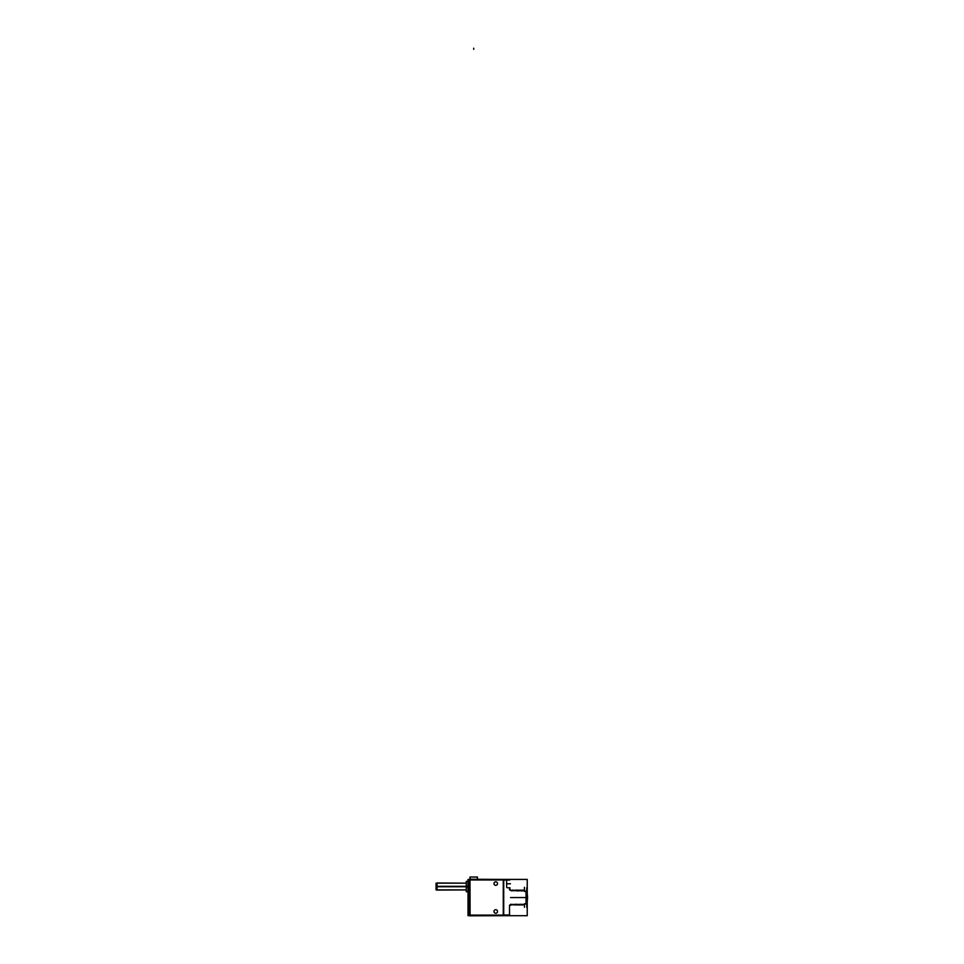 <?xml version="1.0" encoding="UTF-8"?>
<svg xmlns="http://www.w3.org/2000/svg" width="964" height="964" viewBox="0 0 964 964"><rect width="100%" height="100%" fill="white"/><g stroke="black" fill="none" stroke-linecap="round" stroke-linejoin="round"><path stroke-width="1.45" d="M470.095 915.8L469.962 877.059L477.469 877.059L477.337 879.252L477.325 876.999L470.107 876.999L470.107 879.252M497.52 911.474A1.771 1.771 0 0 0 495.749 909.703A1.771 1.771 0 0 0 493.978 911.474A1.771 1.771 0 0 0 495.749 913.245A1.771 1.771 0 0 0 497.52 911.474A1.771 1.771 0 0 0 495.749 909.703A1.771 1.771 0 0 0 493.978 911.474A1.771 1.771 0 0 0 495.749 913.245A1.771 1.771 0 0 0 497.52 911.474M497.52 883.578A1.771 1.771 0 0 0 495.749 881.807A1.771 1.771 0 0 0 493.978 883.578A1.771 1.771 0 0 0 495.749 885.35A1.771 1.771 0 0 0 497.52 883.578A1.771 1.771 0 0 0 495.749 881.807A1.771 1.771 0 0 0 493.978 883.578A1.771 1.771 0 0 0 495.749 885.35A1.771 1.771 0 0 0 497.52 883.578M510.534 904.292L511.125 904.991L515.342 904.292L515.644 904.991L515.342 904.292L514.776 904.991L510.534 904.292L510.257 904.991L510.534 904.292M515.656 904.991L516.186 904.292L517.029 904.991L516.475 904.292L515.656 904.991M517.041 904.991L517.319 904.292L517.909 904.991L519.873 904.292L520.162 904.991L519.873 904.292L519.295 904.991L517.319 904.292L517.041 904.991M520.174 904.991L520.705 904.292L521.548 904.991L521.006 904.292L520.174 904.991M521.56 904.991L521.837 904.292L522.428 904.991L524.452 904.449L522.44 904.991L521.837 904.292L521.56 904.991M524.452 904.015L526.778 904.015L524.452 904.015M524.452 891.182L526.778 891.182L524.452 891.182M516.74 890.109L517.041 890.82L517.608 890.109L518.174 890.82L518.74 890.109L519.307 890.82L519.873 890.109L520.427 890.82L521.006 890.109L524.115 890.82L524.452 890.109L524.115 890.82L523.524 890.109L522.982 890.82L522.392 890.109L521.849 890.82L521.259 890.109L520.717 890.82L520.138 890.109L517.041 890.82L516.728 890.109M516.475 890.109L516.198 890.82L515.607 890.109L512.511 890.82L512.221 890.109L512.511 890.82L513.089 890.109L516.198 890.82L516.475 890.109M509.522 888.965L511.39 890.82L512.209 890.109L511.679 890.82L510.39 890.109L509.522 887.76M507.498 887.784A0.868 0.868 0 0 1 506.63 886.916A0.868 0.868 0 0 0 507.498 887.784M509.522 906.148L510.39 904.991L509.522 906.148M503.606 880.096L509.643 880.096M503.606 915.005L509.643 915.005M469.42 915.101L504.401 915.101M504.401 879.951L469.42 879.951M477.325 876.999L477.337 880.011L477.325 876.999M504.401 915.704L469.42 915.8L469.42 879.252L504.401 879.409M503.726 879.409L503.726 915.704M503.268 879.409L527.236 879.409L527.236 915.704L503.268 915.704L503.268 879.409M511.366 904.413L512.246 904.413M512.499 904.413L513.378 904.413M513.631 904.581L514.511 904.581M515.885 904.413L516.764 904.413M517.017 904.413L517.897 904.413M518.15 904.413L519.03 904.413M520.403 904.413L521.295 904.413M521.536 904.413L522.416 904.413M522.669 904.413L523.548 904.413M523.801 904.413L524.404 904.075M524.452 903.943L524.452 907.269M524.404 903.786L526.826 903.786M526.778 887.796L526.778 907.389M524.404 891.411L526.826 891.411M524.452 887.338L524.452 891.254M523.536 890.688L524.416 890.688M521.271 890.688L521.873 891.037M520.138 890.688L521.018 890.688M519.006 890.688L519.897 890.688M518.162 891.037L518.765 890.688M515.62 890.688L516.499 890.688M514.487 890.688L515.366 890.688M513.354 890.688L514.234 890.688M511.101 890.688L511.98 890.688M510.378 890.326L511.101 890.326M510.426 890.182A0.868 0.627 0 0 1 509.522 889.531M507.45 887.784L509.968 887.784M506.63 879.963L506.63 887.049M507.522 887.784A0.868 0.868 0 0 1 506.63 886.892M527.236 897.291A25.028 1.567 180 0 1 527.585 897.556L527.236 901.726L527.236 893.375L527.585 897.556A25.028 1.567 180 0 1 527.236 897.821M526.043 891.531L526.043 898.099M526.043 897.014L526.043 903.581M509.522 905.967L509.522 915.185M510.426 904.859A0.868 0.627 0 0 0 509.522 905.509M497.52 911.366A1.771 1.771 0 0 1 495.749 913.245A1.771 1.771 0 0 1 493.99 911.366M493.99 911.583A1.771 1.771 0 0 1 495.749 909.703A1.771 1.771 0 0 1 497.52 911.583M497.52 883.47A1.771 1.771 0 0 1 495.749 885.35A1.771 1.771 0 0 1 493.99 883.47M493.99 883.687A1.771 1.771 0 0 1 495.749 881.807A1.771 1.771 0 0 1 497.52 883.687M470.131 880.156L468.022 880.156M470.131 915.643L468.022 915.643L468.022 879.469L470.131 879.469M470.131 914.957L468.022 914.957M468.058 879.469L468.058 915.643M468.022 886.217L466.287 886.217L466.287 891.616L468.094 891.616L466.323 891.616M468.022 886.856L466.287 886.856L466.287 881.47L468.094 881.47L466.323 881.47M466.323 881.265L466.323 891.821M466.287 886.747L436.077 886.747L436.077 883.157L466.287 883.157L437.053 883.012L437.053 890.061L466.287 889.917L436.077 889.917L436.077 886.326L466.287 886.326M470.095 879.252L470.107 877.059M477.337 879.252L477.325 877.059M466.323 886.543L468.022 886.543M473.722 49.345L473.722 48.2L473.722 49.345M510.534 897.556L511.667 897.556M511.679 897.556L513.354 897.556M513.378 897.556L516.186 897.556M516.198 897.556L519.018 897.556M519.03 897.556L520.705 897.556M520.717 897.556L523.536 897.556M523.548 897.556L524.464 897.556M524.404 897.592L526.826 897.592L524.404 897.592M507.438 883.783L510.45 883.783M524.259 897.556L526.826 897.556L524.259 897.556M510.426 904.943A0.868 0.639 0 0 0 509.522 905.594A0.868 0.639 0 0 1 510.426 904.943M466.287 886.543L437.053 886.543M470.095 880.011L470.107 876.999L470.095 880.011"/></g></svg>
